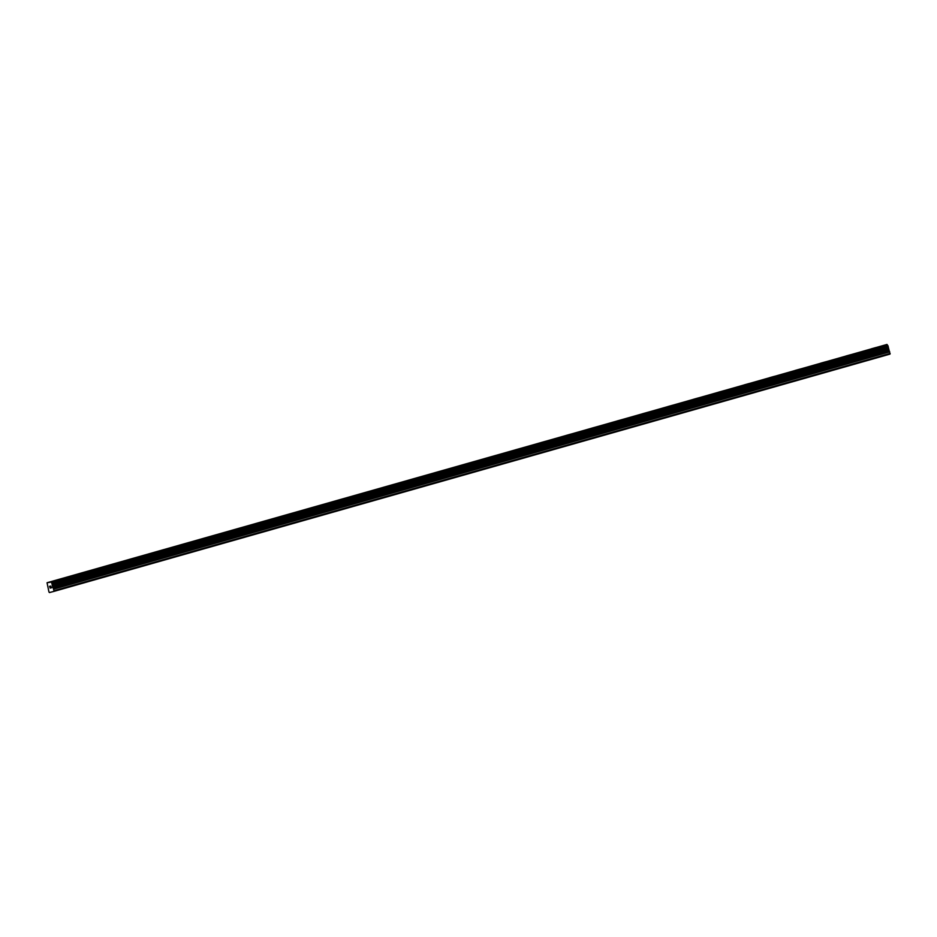 <?xml version="1.0" encoding="UTF-8"?>
<svg xmlns="http://www.w3.org/2000/svg" width="937" height="937" viewBox="0 0 937 937"><rect width="100%" height="100%" fill="white"/><g stroke="black" fill="none" stroke-linecap="round" stroke-linejoin="round"><path stroke-width="1.41" d="M871.351 348.822L876.294 347.44M845.924 356.037L850.878 354.654M820.496 363.251L825.45 361.869M795.068 370.466L800.022 369.084M769.64 377.681L774.594 376.299M744.224 384.896L749.167 383.514M718.784 392.123L723.739 390.741M693.368 399.338L698.323 397.944M667.94 406.553L672.895 405.171M642.524 413.767L647.467 412.385M617.096 420.982L622.051 419.6M591.669 428.197L596.623 426.815M566.229 435.412L571.183 434.03M540.813 442.627L545.767 441.245M515.397 449.842L520.34 448.46M489.969 457.069L494.923 455.675M464.541 464.283L469.496 462.89M439.113 471.498L444.068 470.116M413.697 478.713L418.64 477.331M388.258 485.928L393.212 484.546M362.842 493.143L367.796 491.761M337.414 500.358L342.368 498.976M311.986 507.573L316.94 506.191M286.57 514.788L291.512 513.406M261.142 522.014L266.096 520.621M235.702 529.229L240.657 527.847M210.286 536.444L215.241 535.062M184.87 543.659L189.813 542.277M159.442 550.874L164.397 549.492M134.014 558.089L138.969 556.707M108.587 565.304L113.541 563.922M83.159 572.519L88.113 571.137M57.743 579.734L62.685 578.352M49.638 586.398L49.848 587.159L49.638 586.398M50.106 588.049L50.071 586.293M49.556 586.293L50.575 588.073M50.539 586.035L51.441 587.839L50.575 586.539M50.528 586.257L51.441 587.839M51.453 582.1L54.159 591.329L49.45 592.559L48.97 592.008L47.049 582.732L51.453 582.1L886.988 344.441L47.049 582.732M888.288 346.901L52.425 584.126L888.288 346.901L887.304 344.863M54.159 591.329L890.021 354.104L888.241 346.913M52.823 591.68L53.503 591.493M54.299 590.626L890.15 353.39M52.261 586.07L888.124 348.833M52.226 585.672L888.077 348.447M52.285 585.25L888.147 348.014M52.449 583.997L888.299 346.772M51.125 581.666L886.988 344.441M50.106 592.395L50.785 592.196M53.866 589.08L889.717 351.843M53.69 588.717L889.541 351.48M52.765 587.581L888.616 350.356M52.589 587.23L888.44 349.993M52.285 585.145L888.135 347.92M52.179 583.037L888.03 345.812M52.097 582.943L887.96 345.718M51.406 582.018L887.269 344.781"/></g></svg>
